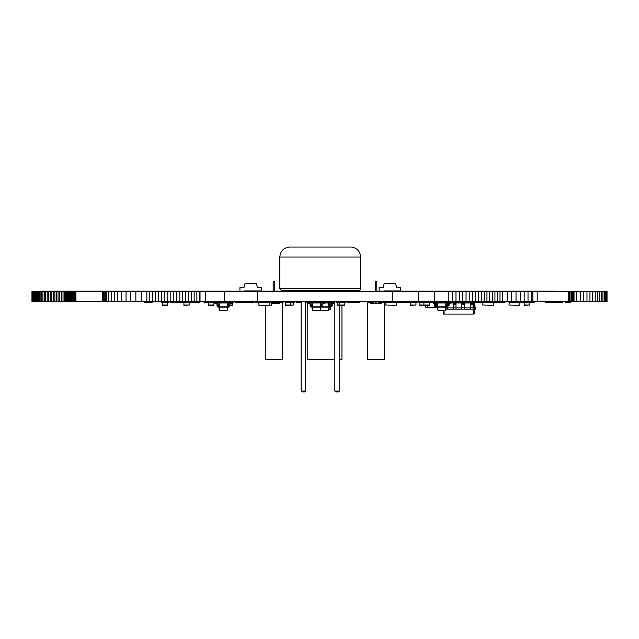 <?xml version="1.0" encoding="UTF-8"?>
<svg xmlns="http://www.w3.org/2000/svg" width="639" height="639" viewBox="0 0 639 639"><rect width="100%" height="100%" fill="white"/><g stroke="black" fill="none" stroke-linecap="round" stroke-linejoin="round"><path stroke-width="0.96" d="M219.52 302.982L219.297 306.177L218.65 306.177L219.105 302.982L227.212 302.982L227.436 306.177L228.075 306.177L228.075 307.183L227.436 307.183L227.436 306.177L219.297 306.177L219.297 307.183L227.436 307.183M227.212 302.982L227.628 302.982L228.075 306.177A0.671 0.671 0 0 0 228.746 305.506L228.746 303.988A1.685 1.685 0 0 1 230.431 302.311L231.773 302.311L231.773 303.317L230.431 303.317A0.671 0.671 0 0 0 229.76 303.988L229.76 305.506A1.685 1.685 0 0 1 228.075 307.183M218.65 306.177A0.671 0.671 0 0 1 217.979 305.506A0.671 0.671 0 0 0 218.65 306.177L218.65 307.183L219.297 307.183M227.348 307.183L227.125 310.378L227.907 307.183M219.377 307.183L219.6 310.378L227.125 310.378M217.979 303.988L217.979 305.506L217.979 303.988A1.685 1.685 0 0 0 216.302 302.311L214.952 302.311L214.952 303.317L216.302 303.317A0.671 0.671 0 0 1 216.972 303.988L216.972 305.506A1.685 1.685 0 0 0 218.65 307.183M216.302 303.317A0.671 0.671 0 0 1 216.972 303.988L216.972 305.506M218.826 307.183L219.6 310.378M269.426 302.606L269.123 305.338L258.963 305.338L258.659 302.606L271.591 302.311L271.591 305.338L267.406 305.338M290.665 302.311L293.557 302.311L293.557 305.035L285.282 305.338L285.282 302.311L290.665 302.311L290.665 305.035L285.282 305.035M337.735 302.606L337.735 305.338L344.828 305.338L344.828 302.311L337.735 302.311L339.445 302.606L339.445 305.338M330.882 305.825A0.471 0.471 0 0 0 331.234 305.37L331.234 303.789A1.478 1.478 0 0 1 331.298 303.381M332.927 302.311L333.462 302.311L333.462 303.317L331.585 303.317A0.671 0.671 0 0 0 330.914 303.988L330.914 305.506A1.685 1.685 0 0 1 329.229 307.183L329.229 306.177A0.671 0.671 0 0 0 329.9 305.506L329.9 303.988A1.685 1.685 0 0 1 331.585 302.311L332.927 302.311L332.927 303.317M332.719 303.317A0.471 0.471 0 0 0 332.248 303.789L332.248 305.37A1.478 1.478 0 0 1 330.77 306.848L330.77 305.841M324.916 302.982L330.235 302.982M329.924 302.982L329.964 303.533M330.235 306.848L330.77 306.848M329.181 305.841L329.812 305.841M330.595 306.848L330.195 309.707L330.043 306.848M328.71 309.707L329.844 309.707M263.148 302.606L261.127 302.606M449.089 302.311L443.706 302.311L443.706 302.982M449.089 303.317L449.089 305.338L448.195 305.338M446.397 305.338L447.188 305.338M317.224 302.606L322.607 302.606L317.224 302.311L317.224 302.982M321.09 305.338L321.88 305.338M529.771 305.035L524.387 305.338L524.387 302.311L529.771 302.311L529.771 305.035L524.387 305.035M493.492 302.606L493.188 305.338L482.725 305.035L483.028 302.311L493.492 302.606M423.881 302.311L423.881 305.338L429.264 305.338L429.264 302.311L419.783 302.311L419.783 305.338L423.881 305.338M519.731 302.606L519.427 305.338L508.964 305.035L509.267 302.311L519.731 302.606M316.105 302.982L316.105 302.311L317.224 302.311L307.75 302.311L307.75 359.501L334.828 359.501M341.937 305.338L341.937 359.501L339.197 359.501M334.828 302.311L322.607 302.311M314.276 290.801L314.276 291.576M314.276 301.736L314.276 302.311M318.318 302.311L318.318 301.736M318.318 291.576L318.318 290.801M331.369 290.801L331.369 291.576M331.369 301.736L331.369 302.311M435.534 302.511L437.955 302.511L437.731 306.177L437.092 306.177L437.539 302.982L445.647 302.982L445.87 306.177L446.509 306.177L446.509 307.183L447.42 307.183L447.42 309.204L475.344 309.204L474.569 302.982L473.779 302.982L474.162 307.862L475.344 307.862M437.092 306.177A0.671 0.671 0 0 1 436.421 305.506A0.671 0.671 0 0 0 437.092 306.177L437.092 307.183L437.731 307.183L437.731 306.177L445.87 306.177L445.87 307.183L446.509 307.183A1.685 1.685 0 0 0 448.195 305.506L448.195 303.988A0.671 0.671 0 0 1 448.866 303.317L450.215 303.317L450.215 302.311L448.866 302.311A1.685 1.685 0 0 0 447.188 303.988L447.188 305.506A0.671 0.671 0 0 1 446.509 306.177L446.062 302.982L445.647 302.982M437.731 307.183L445.87 307.183M445.79 307.183L445.567 310.378L446.341 307.183M437.811 307.183L438.042 310.378L445.567 310.378M436.421 303.988L436.421 305.506L436.421 303.988A1.685 1.685 0 0 0 434.736 302.311L433.394 302.311L433.394 303.317L434.736 303.317A0.671 0.671 0 0 1 435.407 303.988L435.407 305.506A1.685 1.685 0 0 0 437.092 307.183M434.736 303.317A0.671 0.671 0 0 1 435.407 303.988L435.407 305.506M437.26 307.183L438.042 310.378M231.773 302.606L226.981 302.311L226.981 302.982M232.364 302.606L232.364 305.338L229.76 305.338M227.955 305.338L228.746 305.338M415.965 305.035L410.581 305.338L410.581 302.311L415.965 302.311L415.965 305.035L410.581 305.035M162.37 302.606L162.37 305.338L167.753 305.338L167.753 302.311L162.37 302.311L167.753 302.606M312.655 302.982L312.431 306.177L311.792 306.177L312.239 302.982L320.347 302.982L320.57 306.177L321.209 306.177L321.209 307.183L329.229 307.183M311.792 306.177A0.671 0.671 0 0 1 311.121 305.506A0.671 0.671 0 0 0 311.792 306.177L311.792 307.183L312.431 307.183L312.431 306.177L320.57 306.177L320.57 307.183L321.209 307.183A1.685 1.685 0 0 0 322.895 305.506L322.895 303.988A0.671 0.671 0 0 1 323.566 303.317L324.916 303.317L324.916 302.311L323.566 302.311A1.685 1.685 0 0 0 321.88 303.988L321.88 305.506A0.671 0.671 0 0 1 321.209 306.177L320.762 302.982L320.347 302.982M312.431 307.183L320.57 307.183M320.49 307.183L320.267 310.378L328.614 310.378L329.061 307.183M312.511 307.183L312.735 310.378L320.267 310.378M311.121 303.988L311.121 305.506L311.121 303.988A1.685 1.685 0 0 0 309.436 302.311L308.086 302.311L308.086 303.317L309.436 303.317A0.671 0.671 0 0 1 310.107 303.988L310.107 305.506A1.685 1.685 0 0 0 311.792 307.183M309.436 303.317A0.671 0.671 0 0 1 310.107 303.988L310.107 305.506M321.042 307.183L320.594 310.378M311.96 307.183L312.735 310.378M328.366 302.982L328.59 306.177L329.229 306.177L328.781 302.982M322.751 306.177L328.59 306.177L328.59 307.183M328.502 307.183L328.278 310.378M320.698 309.611L320.754 310.378M425.822 305.338L425.822 307.686L429.208 307.487M427.842 305.338L427.842 307.686M429.264 302.511L433.394 302.511M425.822 307.487L437.332 307.686M434.568 303.317L434.568 307.487L436.589 307.686M434.568 302.311L437.955 302.511M436.589 305.953L436.589 302.311M436.589 307.111L437.3 307.487M367.577 302.311L367.577 359.501L384.67 359.501L384.67 302.311L381.818 302.311L381.818 303.653L370.42 303.653L370.42 302.311L367.577 302.311M376.794 291.576L376.794 281.448L375.444 281.448L375.444 291.576M375.444 301.736L375.444 303.653M376.794 301.736L376.794 303.653M376.794 285.481L375.444 285.481M344.828 302.606L339.445 302.311M268.14 302.311L265.289 302.606M265.289 305.338L265.289 359.501L282.382 359.501L282.382 302.311L279.539 302.311L279.539 303.653L271.894 303.653M274.514 291.576L274.514 281.448L273.165 281.448L273.165 291.576M273.165 301.736L273.165 303.653M274.514 301.736L274.514 303.653M274.514 285.481L273.165 285.481M208.522 302.606L208.522 305.338L213.905 305.338L213.905 302.311L208.522 302.311L213.905 302.606M293.557 305.035L290.665 305.338M396.436 302.606L396.132 305.338L385.668 305.035L385.972 302.311L396.436 302.606M189.296 305.035L183.912 305.338L183.912 302.311L189.296 302.311L189.296 305.035L183.912 305.035M450.215 302.982L453.203 302.982M455.966 302.982L461.749 302.982M464.505 302.982L470.296 302.982M473.052 302.982L473.779 302.982M473.052 307.862L474.162 307.862L474.162 309.204M464.505 307.862L470.296 307.862M455.966 307.862L461.749 307.862M447.42 307.862L453.203 307.862M446.062 309.204L447.42 309.204M473.914 309.204L473.523 314.084L474.066 314.084L474.841 309.204M443.889 310.378L444.185 314.084L473.523 314.084M453.203 303.653L455.966 303.653L455.966 302.311L453.203 302.311L453.203 309.204M470.296 309.204L470.296 302.311L473.052 302.311L473.052 309.204M461.749 309.204L461.749 302.311L464.505 302.311L464.505 309.204M455.966 303.653L455.966 309.204M443.059 310.378L443.65 314.084L444.185 314.084M470.296 303.653L473.052 303.653M461.749 303.653L464.505 303.653M304.675 391.939L302.055 391.939L304.675 391.939A0.879 0.879 0 0 0 305.554 391.068L305.554 301.736M305.554 290.801L305.554 291.576M279.81 257.03L279.81 288.78L281.831 290.801L358.543 290.801A2.021 2.021 0 0 0 360.564 288.78L360.564 257.03A9.968 9.968 0 0 0 350.595 247.061L289.779 247.061C283.724 247.652 280.401 250.975 279.81 257.03L360.564 257.03M339.197 290.801L339.197 291.576M339.197 301.736L339.197 302.311M339.197 305.338L339.197 391.068A0.879 0.879 0 0 1 338.327 391.939L335.699 391.939L338.327 391.939M326.92 247.061L313.461 247.061M383.863 290.937L400.685 290.937L400.685 287.502L396.635 287.502M379.151 290.937L379.151 287.574L383.184 287.574L384.119 283.836A0.407 0.407 0 0 1 384.51 283.532L395.317 283.532A0.407 0.407 0 0 1 395.709 283.836L396.643 287.574L400.685 287.574M400.685 290.937L395.972 290.937M386.771 290.937L393.065 290.937M379.151 287.574L383.2 287.502M244.657 290.937L261.479 290.937L261.479 287.502L257.429 287.502M239.944 290.937L239.944 287.574L243.986 287.574L244.921 283.836A0.407 0.407 0 0 1 245.312 283.532L256.119 283.532A0.407 0.407 0 0 1 256.511 283.836L257.445 287.574L261.479 287.574M261.479 290.937L256.766 290.937M247.565 290.937L253.859 290.937M239.944 287.574L243.994 287.502M378.328 302.239L380.708 302.239L378.328 302.239M271.311 302.239L268.931 302.239L271.311 302.239M373.599 302.239L371.219 302.239L373.599 302.239M264.514 302.239L273.165 302.239L264.514 302.239M431.629 302.239L433.522 302.239L431.629 302.239M264.482 302.239L283.189 302.239L264.482 302.239M479.889 302.239L469.657 302.239L479.889 302.239M479.098 302.239L470.448 302.239L479.098 302.239M425.542 302.239L442.092 302.239L425.542 302.239M480.344 302.239L482.725 302.239L480.344 302.239M466.182 302.239L470.224 302.239L466.182 302.239M471.878 302.239L476.71 302.239L471.878 302.239M475.712 302.239L472.876 302.239L475.712 302.239M441.253 302.239L442.036 302.239L441.253 302.239M306.944 302.239L325.251 302.239L306.944 302.239M341.969 302.239L339.197 302.239L341.969 302.239M348.263 302.239L355.588 302.239L348.263 302.239M352.568 302.239L347.792 302.239L352.568 302.239M482.645 302.239L487.477 302.239L482.645 302.239M486.479 302.239L483.643 302.239L486.479 302.239M490.84 302.239L493.811 302.239L490.84 302.239M409.711 302.239L401.052 302.239L409.711 302.239M430.263 302.239L432.156 302.239L430.263 302.239M486.511 302.239L489.706 302.239L486.511 302.239M508.884 302.239L513.716 302.239L508.884 302.239M512.718 302.239L509.882 302.239L512.718 302.239M515.625 302.239L520.13 302.239L515.625 302.239M396.787 302.239L400.829 302.239L396.787 302.239M402.482 302.239L407.315 302.239L402.482 302.239M406.316 302.239L403.481 302.239L406.316 302.239M512.75 302.239L515.945 302.239L512.75 302.239M413.209 302.239L408.672 302.239L413.209 302.239M411.764 302.239L409.687 302.239L411.764 302.239M415.63 302.239L408.824 302.239L415.63 302.239M418.585 302.239L419.36 302.239L418.585 302.239M425.614 302.239L426.389 302.239L425.614 302.239M408.696 302.239L416.404 302.239L408.696 302.239M412.403 302.239L409.918 302.239L412.403 302.239M531.161 302.239L520.937 302.239L531.161 302.239M530.378 302.239L521.72 302.239L530.378 302.239M517.462 302.239L521.504 302.239L517.462 302.239M526.991 302.239L524.148 302.239L526.991 302.239M547.24 302.239L551.425 302.239L547.24 302.239M550.602 302.239L547.919 302.239L550.602 302.239M550.77 302.239L547.919 302.239L550.77 302.239M555.275 302.239L558.151 302.239L555.275 302.239M554.452 302.239L556.729 302.239L554.452 302.239M559.117 302.239L562.959 302.239L559.117 302.239M565.203 302.239L570.331 302.239L565.203 302.239M531.344 302.239L534.316 302.239L531.344 302.239M545.195 302.239L549.372 302.239L545.195 302.239M548.55 302.239L545.866 302.239L548.55 302.239M548.717 302.239L545.866 302.239L548.717 302.239M553.222 302.239L556.106 302.239L553.222 302.239M552.408 302.239L554.676 302.239L552.408 302.239M557.064 302.239L560.906 302.239L557.064 302.239M565.403 302.239L568.279 302.239L565.403 302.239M405.126 302.239L416.125 302.239L405.126 302.239M243.515 302.239L254.042 302.239L243.515 302.239M243.323 302.239L247.333 302.239L243.323 302.239M170.445 302.239L181.963 302.239L170.445 302.239M282.59 302.239L276.703 302.239L282.59 302.239M296.376 302.239L301.177 302.239L296.376 302.239M313.885 302.239L322.328 302.239L313.885 302.239M352.337 302.239L359.893 302.239L352.337 302.239M421.173 302.239L422.906 302.239L421.173 302.239M431.692 302.239L425.191 302.239L431.692 302.239M431.732 302.239L425.191 302.239L431.732 302.239M191.596 302.239L199.448 302.239C201.716 302.239 201.716 302.239 199.448 302.239L191.596 302.239M203.913 302.239L219.465 302.239L203.913 302.239M215.431 302.239L207.939 302.239L215.431 302.239M330.986 302.239L325.818 302.239C323.55 302.239 323.55 302.239 325.818 302.239L330.986 302.239M342.504 302.239L339.197 302.239L342.504 302.239M380.796 302.239L396.348 302.239L380.796 302.239M392.314 302.239L384.814 302.239L392.314 302.239M480.592 302.239C478.323 302.239 478.323 302.239 480.592 302.239L492.653 302.239C494.921 302.239 494.921 302.239 492.653 302.239L480.592 302.239M458.475 302.239C456.214 302.239 456.214 302.239 458.475 302.239L474.386 302.239C476.654 302.239 476.654 302.239 474.386 302.239L458.475 302.239M339.724 302.239L343.063 302.239L339.724 302.239M469.585 302.239L480.113 302.239L469.585 302.239M469.393 302.239L473.403 302.239L469.393 302.239M445.367 302.239L460.919 302.239L445.367 302.239M455.895 302.239L449.385 302.239L455.895 302.239M455.926 302.239L449.385 302.239L455.926 302.239M481.71 302.239C479.442 302.239 479.442 302.239 481.71 302.239L493.771 302.239C496.04 302.239 496.04 302.239 493.771 302.239L481.71 302.239M517.814 302.239L513.277 302.239L517.814 302.239M520.234 302.239L513.429 302.239L520.234 302.239M530.218 302.239L530.993 302.239L530.218 302.239M513.301 302.239L515.481 302.239L513.301 302.239M516.16 302.239L514.291 302.239L516.16 302.239M519.571 302.239L517.406 302.239L519.571 302.239M480.951 302.239C478.683 302.239 478.683 302.239 480.951 302.239L496.854 302.239C499.123 302.239 499.123 302.239 496.854 302.239L480.951 302.239M424.136 302.239L428.178 302.239L424.136 302.239M313.813 302.239L332.112 302.239L313.813 302.239M461.054 302.239L464.489 302.239L461.054 302.239M487.429 302.239L500.553 302.239L487.429 302.239M328.055 302.239L330.435 302.239L328.055 302.239M319.588 302.239L324.428 302.239L319.588 302.239M322.368 302.239L320.586 302.239L322.368 302.239M450.359 302.239L457.684 302.239L450.359 302.239M450.175 302.239L457.676 302.239L450.175 302.239M336.537 302.239L337.32 302.239L336.537 302.239M343.574 302.239L344.349 302.239L343.574 302.239M264.881 302.239L262.046 302.239L264.881 302.239M267.533 302.239L272.294 302.239L267.533 302.239M320.147 302.239L328.893 302.239L320.147 302.239M499.123 302.239L505.058 302.239C507.326 302.239 507.326 302.239 505.058 302.239L489.154 302.239C486.886 302.239 486.886 302.239 489.154 302.239L499.123 302.239M281.599 302.239L277.07 302.239L281.599 302.239M280.154 302.239L278.077 302.239L280.154 302.239M286.975 302.239L287.75 302.239L286.975 302.239M294.004 302.239L294.779 302.239L294.004 302.239M264.913 302.239L268.108 302.239L264.913 302.239M221.198 302.239L216.661 302.239L221.198 302.239M239.657 302.239L235.12 302.239L239.657 302.239M238.211 302.239L236.134 302.239L238.211 302.239M319.764 302.239L324.189 302.239L319.764 302.239M322.296 302.239L319.843 302.239L322.296 302.239M327.687 302.239L330.067 302.239L327.687 302.239M223.618 302.239L224.401 302.239L223.618 302.239M207.324 302.239L208.098 302.239L207.324 302.239M214.353 302.239L215.135 302.239L214.353 302.239M242.077 302.239L235.272 302.239L242.077 302.239M225.783 302.239L226.557 302.239L225.783 302.239M232.812 302.239L233.594 302.239L232.812 302.239M235.136 302.239L242.644 302.239L235.136 302.239M456.382 302.239L451.853 302.239L456.382 302.239M454.936 302.239L452.859 302.239L454.936 302.239M435.111 302.239L433.034 302.239L435.111 302.239M442.515 302.239L443.29 302.239L442.515 302.239M449.544 302.239L450.319 302.239L449.544 302.239M422.683 302.239L423.465 302.239L422.683 302.239M429.72 302.239L430.494 302.239L429.72 302.239M329.9 302.239L325.371 302.239L329.9 302.239M328.462 302.239L326.377 302.239L328.462 302.239M451.869 302.239L459.577 302.239L451.869 302.239M455.583 302.239L453.091 302.239L455.583 302.239M434.903 302.239L433.034 302.239L434.903 302.239M438.314 302.239L436.149 302.239L438.314 302.239M218.993 302.239L227.74 302.239L218.993 302.239M332.32 302.239L325.515 302.239L332.32 302.239M323.062 302.239L323.837 302.239L323.062 302.239M354.541 302.239L347.736 302.239L354.541 302.239M338.247 302.239L339.029 302.239L338.247 302.239M345.284 302.239L346.058 302.239L345.284 302.239M149.015 302.239L144.486 302.239L149.015 302.239M147.569 302.239L145.492 302.239L147.569 302.239M177.338 302.239L172.802 302.239L177.338 302.239M175.893 302.239L173.816 302.239L175.893 302.239M326.249 302.239L333.111 302.239L326.249 302.239M353.886 302.239L351.394 302.239L353.886 302.239M151.435 302.239L144.63 302.239L151.435 302.239M179.759 302.239L172.953 302.239L179.759 302.239M182.714 302.239L183.489 302.239L182.714 302.239M189.743 302.239L190.518 302.239L189.743 302.239M161.172 302.239L161.955 302.239L161.172 302.239M168.209 302.239L168.984 302.239L168.209 302.239M144.71 302.239L152.21 302.239L144.71 302.239M177.514 302.239L172.738 302.239L177.514 302.239M213.602 302.239L217.484 302.239L213.602 302.239M437.427 302.239L446.174 302.239L437.427 302.239M218.61 302.239L223.035 302.239L218.61 302.239M226.262 302.239L229.233 302.239L226.262 302.239M385.589 302.239L390.429 302.239L385.589 302.239M389.431 302.239L386.595 302.239L389.431 302.239M392.003 302.239L396.835 302.239L392.003 302.239M395.397 302.239L393.233 302.239L395.397 302.239M404.008 302.239L399.479 302.239L404.008 302.239M402.57 302.239L400.485 302.239L402.57 302.239M409.383 302.239L410.158 302.239L409.383 302.239M416.412 302.239L417.195 302.239L416.412 302.239M263.843 302.239L266.223 302.239L263.843 302.239M255.376 302.239L260.209 302.239L255.376 302.239M259.21 302.239L256.375 302.239L259.21 302.239M269.386 302.239L272.701 302.239L269.386 302.239M271.271 302.239L269.49 302.239L271.271 302.239M312.128 302.239L320.874 302.239L312.128 302.239M277.262 302.239L275.185 302.239L277.262 302.239M399.487 302.239L406.995 302.239L399.487 302.239M389.455 302.239L392.65 302.239L389.455 302.239M281.128 302.239L274.323 302.239L281.128 302.239M291.112 302.239L291.895 302.239L291.112 302.239M262.445 302.239L265.64 302.239L262.445 302.239M439.576 302.239L437.132 302.239L439.576 302.239M443.498 302.239L447.747 302.239L443.498 302.239M306.736 302.239L310.618 302.239L306.736 302.239M311.744 302.239L315.642 302.239L311.744 302.239M317.687 302.239L322.439 302.239L317.687 302.239M554.892 291.072L376.794 291.072L554.892 291.072M334.828 291.072L305.554 291.072M331.369 291.072L41.862 291.072L331.369 291.072M301.177 291.072L339.197 291.072M322.368 291.072L318.725 291.072L322.368 291.072M325.818 291.072L326.825 291.072L325.818 291.072M357.968 291.072L343.023 291.072L357.968 291.072M284.994 291.072L292.966 291.072L284.994 291.072M174.056 291.072L173.049 291.072L174.056 291.072M472.189 291.072L472.732 291.072L472.189 291.072M467.676 291.072L466.502 291.072L467.676 291.072M391.595 291.072L384.718 291.072L391.595 291.072M390.533 291.072L387.058 291.072L390.533 291.072M390.109 291.072L387.633 291.072L390.109 291.072M440.263 291.072L438.003 291.072L440.263 291.072M418.992 291.072L411.069 291.072L418.992 291.072M213.698 291.072L184.519 291.072L213.698 291.072M251.542 291.072L257.693 291.072L251.542 291.072M232.548 291.072L240.56 291.072L232.548 291.072M175.078 291.072L179.551 291.072L175.078 291.072M251.231 291.072L246.462 291.072L251.231 291.072M255.177 291.072L252.341 291.072L255.177 291.072M247.724 291.072L251.494 291.072L247.724 291.072M255.728 291.072L253.052 291.072L255.728 291.072M118.75 291.072L117.4 291.072L118.75 291.072M31.95 291.576L31.95 301.736L31.95 291.576L568.582 291.576L568.582 301.736L607.05 301.736L607.05 291.576L607.018 301.736M537.199 291.576L537.199 301.736L568.582 301.736M568.582 291.576L607.018 291.576M31.95 301.736L537.199 301.736M531.688 291.576L531.688 301.736M528.022 291.576L528.022 301.736M524.188 291.576L524.188 301.736M520.194 291.576L520.194 301.736M516.024 291.576L516.024 301.736M511.679 291.576L511.679 301.736M507.15 291.576L507.15 301.736M502.422 291.576L502.422 301.736M499.986 291.576L499.986 301.736M497.485 291.576L497.485 301.736M494.937 291.576L494.937 301.736M492.334 291.576L492.334 301.736M489.674 291.576L489.674 301.736M486.95 291.576L486.95 301.736M484.162 291.576L484.162 301.736M481.319 291.576L481.319 301.736M478.395 291.576L478.395 301.736M475.424 291.576L475.424 301.736M472.365 291.576L472.365 301.736M469.25 291.576L469.25 301.736M466.039 291.576L466.039 301.736M462.772 291.576L462.772 301.736M459.401 291.576L459.401 301.736M455.974 291.576L455.974 301.736M452.436 291.576L452.436 301.736M434.704 291.576L434.704 301.736M418.305 291.576L418.305 301.736M392.274 291.576L392.274 301.736M257.685 291.576L257.685 301.736M224.313 291.576L224.313 301.736M205.662 291.576L205.662 301.736M199.568 291.576L199.568 301.736M196.868 291.576L196.868 301.736M569.493 291.576L569.493 301.736M194.16 291.576L194.16 301.736M570.931 291.576L570.931 301.736M191.357 291.576L191.357 301.736M188.545 291.576L188.545 301.736M571.641 291.576L571.641 301.736M185.653 291.576L185.653 301.736M572.185 291.576L572.185 301.736M182.754 291.576L182.754 301.736M572.656 291.576L572.656 301.736M179.791 291.576L179.791 301.736M573.055 291.576L573.055 301.736M176.819 291.576L176.819 301.736M573.383 291.576L573.383 301.736M173.8 291.576L173.8 301.736M573.646 291.576L573.646 301.736M170.797 291.576L170.797 301.736M573.838 291.576L573.838 301.736M167.745 291.576L167.745 301.736M573.966 291.576L573.966 301.736M164.718 291.576L164.718 301.736M574.03 291.576L574.03 301.736M161.675 291.576L161.675 301.736M158.664 291.576L158.664 301.736M155.652 291.576L155.652 301.736M152.681 291.576L152.681 301.736M149.742 291.576L149.742 301.736M146.85 291.576L146.85 301.736M141.211 291.576L141.211 301.736M135.835 291.576L135.835 301.736M130.771 291.576L130.771 301.736M126.059 291.576L126.059 301.736M121.73 291.576L121.73 301.736M117.808 291.576L117.808 301.736M114.293 291.576L114.293 301.736M111.202 291.576L111.202 301.736M108.534 291.576L108.534 301.736M106.266 291.576L106.266 301.736M106.098 291.576L106.098 301.736M576.777 291.576L576.777 301.736M105.491 291.576L105.491 301.736M580.388 291.576L580.388 301.736M104.804 291.576L104.804 301.736M583.79 291.576L583.79 301.736M103.542 291.576L103.542 301.736M586.977 291.576L586.977 301.736M102.671 291.576L102.671 301.736M589.941 291.576L589.941 301.736M75.921 291.576L75.921 301.736M592.688 291.576L592.688 301.736M595.213 291.576L595.213 301.736M597.497 291.576L597.497 301.736M599.55 291.576L599.55 301.736M601.371 291.576L601.371 301.736M602.944 291.576L602.944 301.736M604.27 291.576L604.27 301.736M605.341 291.576L605.341 301.736M606.163 291.576L606.163 301.736M606.723 291.576L606.723 301.736M75.394 291.576L75.394 301.736M74.284 291.576L74.284 301.736M73.237 291.576L73.237 301.736M72.255 291.576L72.255 301.736M71.336 291.576L71.336 301.736M70.49 291.576L70.49 301.736M69.707 291.576L69.707 301.736M68.988 291.576L68.988 301.736M68.341 291.576L68.341 301.736M67.758 291.576L67.758 301.736M67.247 291.576L67.247 301.736M66.791 291.576L66.791 301.736M66.408 291.576L66.408 301.736M66.097 291.576L66.097 301.736M65.841 291.576L65.841 301.736M65.657 291.576L65.657 301.736M65.545 291.576L65.545 301.736M65.498 291.576L65.498 301.736M64.699 291.576L64.699 301.736M63.021 291.576L63.021 301.736M61.352 291.576L61.352 301.736M59.707 291.576L59.707 301.736M58.069 291.576L58.069 301.736M56.464 291.576L56.464 301.736M54.858 291.576L54.858 301.736M53.285 291.576L53.285 301.736M51.719 291.576L51.719 301.736M50.193 291.576L50.193 301.736M48.668 291.576L48.668 301.736M47.19 291.576L47.19 301.736M45.72 291.576L45.72 301.736M44.291 291.576L44.291 301.736M42.869 291.576L42.869 301.736M40.912 291.576L40.912 301.736M39.882 291.576L39.882 301.736M38.915 291.576L38.915 301.736M38.005 291.576L38.005 301.736M37.158 291.576L37.158 301.736M36.367 291.576L36.367 301.736M35.648 291.576L35.648 301.736M34.985 291.576L34.985 301.736M34.386 291.576L34.386 301.736M33.851 291.576L33.851 301.736M33.38 291.576L33.38 301.736M32.98 291.576L32.98 301.736M32.637 291.576L32.637 301.736M32.365 291.576L32.365 301.736M32.166 291.576L32.166 301.736M32.022 291.576L32.022 301.736M293.557 302.606L285.282 302.606M337.735 305.035L344.828 305.035M443.706 302.606L447.907 302.606M446.349 305.035L447.188 305.035M448.195 305.035L449.089 305.035M321.05 305.035L321.88 305.035M529.771 302.606L524.387 302.606M419.783 302.606L429.264 302.606M419.783 305.035L429.264 305.035M226.981 302.606L229.465 302.606M227.915 305.035L228.746 305.035M229.76 305.035L232.364 305.035M415.965 302.606L410.581 302.606M162.37 305.035L167.753 305.035M429.264 302.71L433.394 302.71M427.842 307.287L434.568 307.287M208.522 305.035L213.905 305.035M189.296 302.606L183.912 302.606M453.203 307.183L455.966 307.183M453.203 304.324L455.966 304.324M470.296 307.183L473.052 307.183M470.296 304.324L473.052 304.324M461.749 307.183L464.505 307.183M461.749 304.324L464.505 304.324M302.055 391.939L301.177 391.068L305.554 391.068M279.81 288.78L360.564 288.78M334.828 301.736L334.828 391.068L339.197 391.068M532.846 291.576L532.846 301.736M448.826 291.576L448.826 301.736M200.015 291.576L200.015 301.736M571.026 291.576L571.026 301.736M41.495 291.576L41.495 301.736M301.177 391.068L301.177 301.736M301.177 291.576L301.177 290.801M334.828 291.576L334.828 290.801M334.828 391.068L335.699 391.939"/></g></svg>

